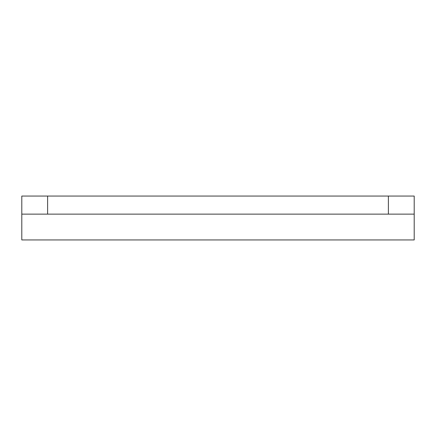 <?xml version="1.0" encoding="UTF-8"?>
<svg xmlns="http://www.w3.org/2000/svg" width="436" height="436" viewBox="0 0 436 436"><rect width="100%" height="100%" fill="white"/><g stroke="black" fill="none" stroke-linecap="round" stroke-linejoin="round"><path stroke-width="0.65" d="M414.2 214.125L388.383 214.125L388.383 196.058L414.2 196.058L414.2 239.942L21.8 239.942L21.8 196.058L47.617 196.058L47.617 214.125L21.8 214.125M388.383 196.058L47.617 196.058M388.383 214.125L47.617 214.125"/></g></svg>
